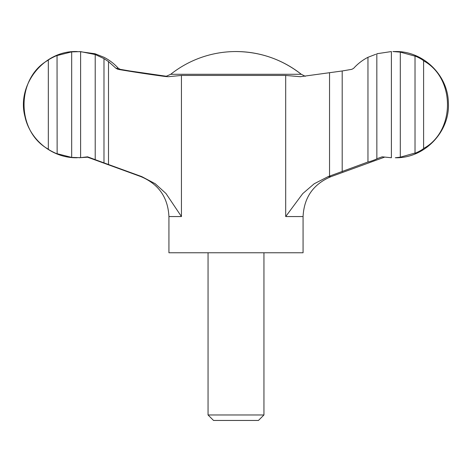 <?xml version="1.0" encoding="UTF-8"?>
<svg xmlns="http://www.w3.org/2000/svg" width="472" height="472" viewBox="0 0 472 472"><rect width="100%" height="100%" fill="white"/><g stroke="black" fill="none" stroke-linecap="round" stroke-linejoin="round"><path stroke-width="0.71" d="M367.959 161.99L367.959 57.301C362.508 60.115 357.741 63.785 353.664 68.31L351.841 69.325L342.2 70.977L300.275 76.706L285.696 75.443L181.443 75.443L168.357 76.706L165.778 76.558C151.276 74.67 135.311 72.257 117.894 69.325L116.006 68.31L108.501 61.596L103.982 58.611L103.982 162.875L141.818 176.64L155.217 183.726L165.996 193.532L181.443 216.559L168.929 216.559L168.929 252.768L303.071 252.768L303.071 216.559L285.696 216.559L302.729 193.626L314.169 183.785L328.093 176.64L367.959 161.99C368.703 162.156 377.582 158.893 376.827 158.751L382.167 156.828L391.394 157.742L391.394 51.554L376.827 53.749L376.857 158.781M166.716 76.311L129.8 70.977L120.159 69.325L118.336 68.31C114.259 63.785 109.492 60.115 104.041 57.301L95.173 53.808M95.143 53.773L79.113 51.548M208.052 414.971L263.948 414.971L258.461 420.452L213.539 420.452L208.052 414.971L208.052 252.768M342.2 70.977L342.2 171.737M48.321 60.109C16.03 77.821 15.895 131.31 48.321 149.187L48.321 60.109C49.342 58.894 58.074 54.805 57.047 55.613L57.136 153.748M71.673 157.412L71.673 51.885L80.612 51.625L80.612 157.666L71.673 157.412L57.047 153.683C58.085 154.497 49.336 150.397 48.321 149.187M57.136 55.543L71.673 51.885M80.612 157.666L87.562 156.828L95.214 159.636L95.214 54.534L80.612 51.625M392.887 51.548L400.309 52.126L400.309 157.17L395.3 157.748C424.511 158.551 450.4 131.529 448.353 102.377C447.839 74.83 422.847 50.882 395.3 51.548L392.887 51.548M423.596 148.468C455.315 131.393 455.563 78.163 423.596 60.823L423.596 148.468C422.334 150.084 413.608 154.197 415.024 153.034L414.87 153.188M79.113 157.748L87.568 157.2M103.982 162.875L95.149 159.642M95.214 54.534L103.982 58.611M367.959 57.301L375.836 54.268M414.87 56.109L400.309 52.126M400.309 157.17L415.024 153.034L415.024 56.256C413.596 55.094 422.346 59.218 423.596 60.823M305.284 76.311L301.283 74.287A105.085 105.085 0 0 0 236 51.548C260.32 51.772 282.079 59.354 301.283 74.287L170.716 74.287L165.654 76.547M108.501 61.596L108.501 164.563M384.432 157.2L331.025 176.64L328.093 176.64M285.696 75.443L285.696 216.559M181.443 75.443L181.443 216.559M117.894 69.325L120.159 69.325M329.544 72.936L329.544 176.139M141.818 176.64L140.975 176.64C158.645 184.098 167.961 197.402 168.929 216.559M116.006 68.31L118.336 68.31M263.948 414.971L263.948 252.768M300.275 76.706L300.64 76.706M331.025 176.64C313.355 184.098 304.039 197.402 303.071 216.559M140.975 176.64L86.883 156.952M77.278 157.748L76.7 157.748C52.64 158.173 29.948 140.119 24.957 116.578C16.449 84.783 43.802 50.404 76.7 51.548L77.278 51.548M236 51.548A105.085 105.085 0 0 0 170.716 74.287"/></g></svg>
